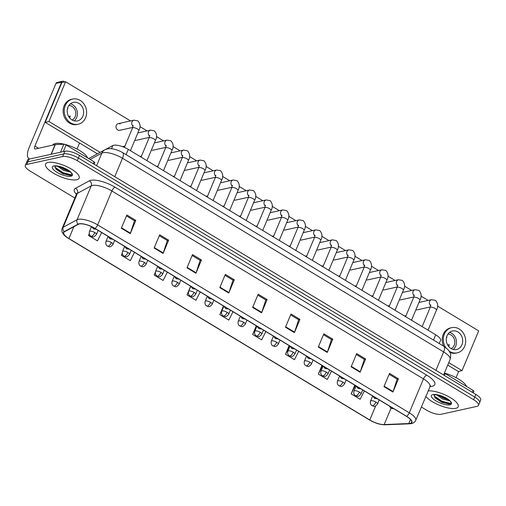 <?xml version="1.0" encoding="UTF-8"?>
<svg xmlns="http://www.w3.org/2000/svg" width="506" height="506" viewBox="0 0 506 506"><rect width="100%" height="100%" fill="white"/><g stroke="black" fill="none" stroke-linecap="round" stroke-linejoin="round"><path stroke-width="0.76" d="M105.514 149.485L112.825 145.538A11.379 3.668 22.7 0 1 113.673 145.241A11.379 3.668 22.7 0 1 128.284 149.39L435.698 334.789A11.379 3.668 22.7 0 1 440.536 340.424L439.246 343.523M48.032 162.464A18.203 5.863 -157.3 0 0 45.565 164.083A18.203 5.863 -157.3 0 0 56.571 174.899A18.203 5.863 -157.3 0 0 76.691 179.744A18.203 5.863 -157.3 0 0 79.157 178.131A18.203 5.863 -157.3 0 0 68.152 167.315A18.203 5.863 -157.3 0 0 48.032 162.464A18.203 5.863 -157.3 0 0 45.565 164.083A18.203 5.863 -157.3 0 0 56.571 174.899A18.203 5.863 -157.3 0 0 76.691 179.744A18.203 5.863 -157.3 0 0 79.157 178.131A18.203 5.863 -157.3 0 0 68.152 167.315A18.203 5.863 -157.3 0 0 48.032 162.464M425.761 396.35A18.203 5.863 -157.3 0 0 439.973 405.451A18.203 5.863 -157.3 0 0 455.748 408.348A18.203 5.863 -157.3 0 0 458.215 406.735A18.203 5.863 -157.3 0 0 447.974 396.306A18.203 5.863 -157.3 0 0 428.032 390.917A18.203 5.863 -157.3 0 1 447.974 396.306A18.203 5.863 -157.3 0 1 458.215 406.735A18.203 5.863 -157.3 0 1 455.748 408.348A18.203 5.863 -157.3 0 1 439.973 405.451A18.203 5.863 -157.3 0 1 425.761 396.35M79.252 223.968A12.138 3.909 22.7 0 1 94.837 228.402L406.438 416.324A12.138 3.909 22.7 0 1 411.606 422.333A12.138 3.909 22.7 0 1 408.766 423.554L384.168 424.559A12.138 3.909 22.7 0 1 369.778 419.986L68.905 238.541A12.138 3.909 22.7 0 1 63.743 232.526A12.138 3.909 22.7 0 1 64.483 231.767L78.348 224.291A12.138 3.909 22.7 0 1 79.252 223.968M79.012 223.829A12.441 4.01 -157.3 0 0 78.088 224.152L64.224 231.634A12.441 4.01 -157.3 0 0 68.759 238.573L369.627 420.024A12.441 4.01 -157.3 0 0 384.377 424.711L408.974 423.705A12.441 4.01 -157.3 0 0 406.59 416.286L94.983 228.364A12.441 4.01 -157.3 0 0 79.012 223.829M25.3 165.449L27.514 160.149A11.379 3.668 -157.3 0 1 29.057 159.137L64.876 151.237A11.379 3.668 -157.3 0 1 79.486 155.386L475.861 394.433A11.379 3.668 -157.3 0 1 480.7 400.069L479.593 402.719A11.379 3.668 -157.3 0 0 474.754 397.077L78.379 158.036A11.379 3.668 -157.3 0 0 63.769 153.887L27.95 161.787A11.379 3.668 -157.3 0 0 26.407 162.799A11.379 3.668 -157.3 0 1 27.95 161.787L63.769 153.887A11.379 3.668 -157.3 0 1 78.379 158.036L474.754 397.077A11.379 3.668 -157.3 0 1 479.593 402.719L478.486 405.369A11.379 3.668 -157.3 0 0 473.641 399.727L77.273 160.687A11.379 3.668 -157.3 0 0 62.662 156.537L26.843 164.437A11.379 3.668 -157.3 0 0 25.3 165.449A11.379 3.668 -157.3 0 0 30.139 171.085L74.875 198.061M389.127 374.313L397.14 379.146L393.092 391.581A3.036 1.195 121.1 0 1 392.922 392.036L398.469 378.792L389.512 373.39L383.972 386.641L392.922 392.036M397.065 379.102L398.469 378.792M356.294 354.51L364.307 359.342L360.259 371.783A3.036 1.195 121.1 0 1 360.095 372.239L365.636 358.988L356.679 353.593L351.139 366.837L360.095 372.239M364.231 359.298L365.636 358.988M323.46 334.713L331.474 339.545L327.433 351.986A3.036 1.195 121.1 0 1 327.262 352.435L332.803 339.191L323.846 333.789L318.306 347.04L327.262 352.435M331.398 339.501L332.803 339.191M290.627 314.915L298.641 319.741L294.6 332.183A3.036 1.195 121.1 0 1 294.429 332.638L299.969 319.387L291.013 313.992L285.473 327.237L294.429 332.638M298.565 319.697L299.969 319.387M126.468 215.91L134.482 220.742L130.44 233.184A3.036 1.195 121.1 0 1 130.27 233.639L135.81 220.388L126.854 214.987L121.314 228.238L130.27 233.639M134.406 220.698L135.81 220.388M159.301 235.714L167.315 240.546L163.267 252.981A3.036 1.195 121.1 0 1 163.103 253.436L168.643 240.192L159.687 234.79L154.147 248.035L163.103 253.436M167.239 240.502L168.643 240.192M192.135 255.511L200.148 260.343L196.1 272.785A3.036 1.195 121.1 0 1 195.93 273.24L201.477 259.989L192.52 254.588L186.98 267.838L195.93 273.24M200.072 260.299L201.477 259.989M224.968 275.315L232.975 280.147L228.933 292.582A3.036 1.195 121.1 0 1 228.763 293.037L234.303 279.793L225.353 274.391L219.813 287.636L228.763 293.037M232.905 280.096L234.303 279.793M257.801 295.112L265.808 299.944L261.766 312.385A3.036 1.195 121.1 0 1 261.596 312.841L267.136 299.59L258.186 294.188L252.639 307.439L261.596 312.841M265.739 299.9L267.136 299.59M421.308 406.988L426.514 410.126A11.379 3.668 -157.3 0 0 441.124 414.281L476.943 406.375A11.379 3.668 -157.3 0 0 478.486 405.369M289.141 345.579L285.504 354.276L294.454 359.677L298.685 351.341M321.974 365.383L318.337 374.073L327.287 379.475L331.519 371.138M354.801 385.18L351.164 393.877L360.12 399.278L364.352 390.942M190.642 286.181L187.005 294.878L195.961 300.273L200.193 291.937M155.336 272.304L154.172 275.074L163.128 280.476L167.359 272.139M122.231 253.152L121.345 255.277L130.295 260.672L134.526 252.336M89.233 233.747L88.512 235.473L97.462 240.875L101.693 232.539M256.308 325.782L252.671 334.472L261.627 339.874L265.852 331.538M223.475 305.978L219.838 314.675L228.794 320.077L233.026 311.74M219.838 314.675L222.507 309.419M187.005 294.878L188.441 292.057M154.172 275.074L155.291 272.867M121.345 255.277L122.262 253.462M88.512 235.473L89.284 233.949M252.671 334.472L256.903 326.136M285.504 354.276L289.736 345.94M318.337 374.073L322.562 365.737M351.164 393.877L355.395 385.54M87.532 157.891A18.962 6.11 -157.3 0 0 73.61 147.41A18.962 6.11 -157.3 0 0 55.198 143.559A18.962 6.11 -157.3 0 0 52.662 145.159M55.053 166.208L56.223 169.377L62.833 173.71L70.119 175.455C72.434 175.114 72.447 173.824 70.151 171.585L68.55 170.275L60.764 166.695L55.167 166.025M70.802 172.249L63.528 170.414L57.425 166.076M69.796 171.262L63.965 169.365L59.196 166.335M70.378 175.424L62.662 173.122L55.628 168.662M69.018 170.623L64.42 168.915L60.075 166.518M71.612 174.905L62.877 172.597L54.933 167.239M67.064 169.383L62.301 167.214M466.589 386.489A18.962 6.11 -157.3 0 0 444.388 373.08M434.116 394.813L435.286 397.975L441.896 402.308L449.183 404.06C451.491 403.712 451.504 402.422 449.214 400.183L447.614 398.88L439.828 395.294L434.825 394.718M449.866 400.853L442.586 399.019L436.482 394.68M448.86 399.86L443.028 397.963L438.253 394.933M449.442 404.028L441.719 401.72L434.686 397.267M448.076 399.221L443.477 397.514L439.132 395.123M450.675 403.51L441.94 401.195L433.996 395.844M446.128 397.988L441.365 395.818M93.218 163.666L94.002 161.793L66.09 144.963L63.326 151.579M29.841 158.966A15.167 5.977 121.1 0 1 28.95 158.644A15.167 5.977 121.1 0 1 29.24 147.316L55.983 83.395A1.897 1.632 -102.4 0 1 57.064 82.446L62.719 81.2A1.897 1.632 77.6 0 0 61.637 82.149L34.901 146.07A3.795 1.493 -58.9 0 0 34.825 148.903A3.795 1.493 -58.9 0 0 35.401 148.966L55.11 144.615A1.897 0.614 22.7 0 1 55.299 144.596L63.845 144.248A1.897 0.614 22.7 0 1 66.09 144.963M64.743 81.953L63.819 81.396A1.897 1.632 77.6 0 0 62.719 81.2M79.524 143.04L77.007 149.049M94.002 161.793A1.897 0.614 22.7 0 1 94.805 162.73L94.173 164.241M472.275 392.27L473.059 390.392L445.153 373.561L444.369 375.439M458.695 371.372L456.07 377.653M444.35 373.169A1.897 0.614 22.7 0 1 445.153 373.561M473.059 390.392A1.897 0.614 22.7 0 1 473.869 391.334L473.236 392.846M120.219 123.995A3.415 2.935 77.6 0 0 118.233 123.641A3.415 2.935 77.6 0 0 116.019 126.449A3.415 2.935 77.6 0 0 117.721 129.953A3.415 2.935 77.6 0 0 119.707 130.308L132.743 127.43M399.386 299.742A3.415 2.935 77.6 0 0 400.809 299.83L413.845 296.959M366.312 279.799A3.415 2.935 77.6 0 0 367.735 279.888L380.771 277.016M333.245 259.856A3.415 2.935 77.6 0 0 334.668 259.945L347.698 257.067M316.705 249.882A3.415 2.935 77.6 0 0 318.129 249.97L331.164 247.099M283.638 229.939A3.415 2.935 77.6 0 0 285.061 230.028L298.097 227.15M250.565 209.996A3.415 2.935 77.6 0 0 251.988 210.085L265.024 207.207M234.031 200.022A3.415 2.935 77.6 0 0 235.454 200.11L248.49 197.239M167.891 160.136A3.415 2.935 77.6 0 0 169.314 160.225L182.35 157.347M134.817 140.187A3.415 2.935 77.6 0 0 136.24 140.282L149.276 137.404M130.535 120.928L65.597 81.763L48.968 121.503L100.125 152.357M448.765 362.612L462.054 370.626L478.682 330.886L437.57 306.092M428.177 300.425L421.036 296.118M411.637 290.45L404.503 286.149M395.104 280.482L387.963 276.175M378.57 270.508L371.429 266.207M362.03 260.539L354.896 256.232M345.497 250.565L338.356 246.258M328.963 240.59L321.822 236.289M312.423 230.622L305.289 226.315M295.89 220.648L288.755 216.34M279.356 210.673L272.215 206.372M262.823 200.705L255.682 196.398M246.283 190.73L239.148 186.429M229.749 180.762L222.608 176.455M213.216 170.788L206.075 166.48M196.676 160.813L189.541 156.512M180.142 150.845L173.001 146.538M163.609 140.87L156.468 136.569M147.075 130.902L139.934 126.595M200.958 180.079A3.415 2.935 77.6 0 0 202.381 180.168L215.417 177.29M151.351 150.162A3.415 2.935 77.6 0 0 152.774 150.25L165.81 147.379M184.424 170.105A3.415 2.935 77.6 0 0 185.847 170.193L198.883 167.322M217.498 190.054A3.415 2.935 77.6 0 0 218.915 190.142L231.95 187.264M267.105 219.965A3.415 2.935 77.6 0 0 268.522 220.059L281.557 217.182M300.172 239.914A3.415 2.935 77.6 0 0 301.595 240.002L314.631 237.124M349.779 269.825A3.415 2.935 77.6 0 0 351.202 269.919L364.238 267.041M382.852 289.774A3.415 2.935 77.6 0 0 384.269 289.862L397.305 286.984M415.919 309.716A3.415 2.935 77.6 0 0 417.342 309.805L430.378 306.927M65.597 81.763L61.827 82.592L45.198 122.338L97.405 153.824M447.728 365.092L458.284 371.461L462.054 370.626M48.968 121.503L45.198 122.338M78.892 103.363A9.481 8.159 77.6 0 0 73.383 102.389A9.481 8.159 77.6 0 0 67.235 110.188A9.481 8.159 77.6 0 0 71.966 119.922A9.481 8.159 77.6 0 0 77.469 120.902A9.481 8.159 77.6 0 0 83.616 113.104A9.481 8.159 77.6 0 0 78.892 103.363M74.199 120.858A9.481 8.159 77.6 0 0 72.668 104.736A9.481 8.159 77.6 0 0 70.435 103.806M72.08 119.992A7.584 6.527 77.6 0 0 75.786 113.426A7.584 6.527 77.6 0 0 71.978 106.393A7.584 6.527 77.6 0 0 68.879 105.482M72.649 99.056L71.517 99.302A12.897 11.1 77.6 0 0 63.155 109.916A12.897 11.1 77.6 0 0 69.588 123.154A12.897 11.1 77.6 0 0 77.076 124.489L78.202 124.236A12.897 11.1 77.6 0 0 86.57 113.622A12.897 11.1 77.6 0 0 80.138 100.384A12.897 11.1 77.6 0 0 72.649 99.056A12.897 11.1 77.6 0 0 64.287 109.663A12.897 11.1 77.6 0 0 70.713 122.907A12.897 11.1 77.6 0 0 78.202 124.236M68.607 116.405L70.214 116.051A7.584 6.527 -102.4 0 1 69.657 117.936M67.437 108.815L67.912 108.708A7.584 6.527 -102.4 0 0 67.551 108.366M457.949 331.968A9.481 8.159 77.6 0 0 452.446 330.987A9.481 8.159 77.6 0 0 446.298 338.792A9.481 8.159 77.6 0 0 451.023 348.526A9.481 8.159 77.6 0 0 456.532 349.507A9.481 8.159 77.6 0 0 462.68 341.702A9.481 8.159 77.6 0 0 457.949 331.968M453.256 349.456A9.481 8.159 77.6 0 0 451.731 333.34A9.481 8.159 77.6 0 0 449.499 332.41M451.143 348.596A7.584 6.527 77.6 0 0 454.85 342.031A7.584 6.527 77.6 0 0 451.036 334.997A7.584 6.527 77.6 0 0 447.936 334.08M449.891 352.404A12.897 11.1 77.6 0 0 456.134 353.087L457.266 352.84A12.897 11.1 77.6 0 0 465.628 342.227A12.897 11.1 77.6 0 0 459.195 328.989A12.897 11.1 77.6 0 0 451.713 327.654A12.897 11.1 77.6 0 0 445.723 347.565M449.17 351.12A12.897 11.1 77.6 0 0 449.777 351.506A12.897 11.1 77.6 0 0 457.266 352.84M451.713 327.654L450.58 327.907A12.897 11.1 77.6 0 0 443.667 346.186M447.665 345.01L449.271 344.656A7.584 6.527 -102.4 0 1 448.721 346.534M446.501 337.42L446.975 337.312A7.584 6.527 -102.4 0 0 446.608 336.964M111.503 148.701L112.825 145.538M126.076 154.659L128.284 149.39M433.497 340.057L435.698 334.789M76.431 194.336A18.962 6.11 22.7 0 1 75.508 188.302L89.372 180.825A18.962 6.11 22.7 0 1 115.128 187.245L426.735 375.167A3.795 1.493 -58.9 0 0 423.465 378.893L111.858 190.971A15.167 4.889 -157.3 0 0 92.377 185.436A15.167 4.889 -157.3 0 0 91.251 185.835L77.393 193.317A15.167 4.889 -157.3 0 0 76.463 194.26L76.577 193.393L76.773 193.779M426.735 375.167A18.962 6.11 22.7 0 1 432.232 386.249A18.962 6.11 22.7 0 1 430.372 386.47L429.885 386.489M429.917 386.413A15.167 4.889 -157.3 0 0 423.465 378.893L409.278 412.807A15.167 4.889 22.7 0 1 415.73 420.328L430.454 385.724L430.03 385.857M68.759 238.573A3.795 1.493 -58.9 0 1 68.658 238.528C62.978 235.1 60.853 231.653 62.276 228.174A15.167 4.889 22.7 0 1 63.206 227.232L77.064 219.749A15.167 4.889 22.7 0 1 78.19 219.351A15.167 4.889 22.7 0 1 97.671 224.885A3.795 1.493 121.1 0 1 94.983 228.364M78.088 224.152A3.795 3.472 61.6 0 1 77.064 219.749L91.251 185.835A3.795 3.472 -118.4 0 0 89.372 180.825M384.377 424.711A3.795 2.954 87.7 0 0 385.129 424.8L409.727 423.8C412.928 423.56 414.933 422.402 415.73 420.328M75.508 188.302A3.795 3.472 -118.4 0 1 77.393 193.317L63.206 227.232A3.795 3.472 61.6 0 0 64.224 231.634M408.974 423.705A3.795 2.954 87.7 0 0 409.727 423.8M406.59 416.286A3.795 1.493 -58.9 0 0 409.278 412.807L97.671 224.885L111.858 190.971A3.795 1.493 -58.9 0 1 115.128 187.245M473.641 399.727L475.861 394.433M77.273 160.687L79.486 155.386M62.662 156.537L64.876 151.237M26.843 164.437L29.057 159.137M429.999 386.249A3.795 2.954 -92.3 0 1 430.372 386.47M369.778 419.986L375.661 405.92M384.168 424.559L390.967 408.298M408.766 423.554L410.48 419.461M68.905 238.541L73.857 226.713M261.766 312.385L252.829 306.99M228.933 292.582L219.996 287.193M196.1 272.785L187.163 267.389M163.267 252.981L154.33 247.592M130.44 233.184L121.497 227.795M294.6 332.183L285.662 326.794M327.433 351.986L318.489 346.591M360.259 371.783L351.322 366.395M393.092 391.581L384.155 386.192M435.932 370.348L443.635 351.923A7.584 2.992 -58.9 0 0 443.781 346.262L447.861 349.456C449.537 351.809 451.681 353.087 450.093 359.443A15.167 4.889 -157.3 0 0 443.635 351.923L122.477 158.239A15.167 4.889 -157.3 0 0 103.003 152.704A15.167 4.889 -157.3 0 0 101.87 153.103L96.602 165.709M114.773 176.67L122.477 158.239A7.584 2.992 -58.9 0 0 122.629 152.578L443.781 346.262M88.632 158.555L104.805 149.827A7.584 6.951 61.6 0 0 101.87 153.103L90.112 159.447M94.913 228.446A3.795 1.493 121.1 0 1 94.002 228.927A3.795 1.493 -58.9 0 1 93.427 228.864L91.776 226.77M130.428 150.687L138.821 130.618A3.415 1.101 -157.3 0 0 137.537 129.03A3.415 1.101 -157.3 0 0 132.989 127.683A3.415 1.101 -157.3 0 0 132.521 127.986L133.167 125.437M133.084 126.247A3.415 2.935 -102.4 0 1 131.75 122.762A3.415 2.935 -102.4 0 1 133.938 120.175L137.847 120.89C140.428 123.78 140.757 127.025 138.821 130.618M94.831 232.545A3.795 1.221 -157.3 0 0 89.96 231.16A3.795 1.221 -157.3 0 0 89.448 231.501C88.917 233.652 89.429 235.22 90.985 236.207A3.795 1.493 -58.9 0 0 91.561 236.277A3.795 1.493 121.1 0 0 94.831 232.545A3.795 1.221 -157.3 0 1 96.444 234.423C92.952 238.579 92.724 236.258 90.985 236.207M122.718 146.734A3.415 2.935 -102.4 0 1 123.628 146.335L124.9 146.209M111.453 238.421A3.795 1.493 121.1 0 1 110.536 238.895A3.795 1.493 -58.9 0 1 109.96 238.832L108.233 236.485M146.961 160.661L155.355 140.592A3.415 1.101 -157.3 0 0 154.071 139.005A3.415 1.101 -157.3 0 0 149.523 137.651A3.415 1.101 -157.3 0 0 149.061 137.955L149.7 135.412M149.618 136.222A3.415 2.935 -102.4 0 1 148.283 132.736A3.415 2.935 -102.4 0 1 150.472 130.15L154.381 130.858C156.968 133.748 157.29 136.993 155.355 140.592M127.986 248.395A3.795 1.493 121.1 0 1 127.069 248.87A3.795 1.493 -58.9 0 1 126.5 248.807L124.773 246.454M163.501 170.63L171.895 150.56A3.415 1.101 -157.3 0 0 170.604 148.973A3.415 1.101 -157.3 0 0 166.057 147.625A3.415 1.101 -157.3 0 0 165.595 147.929L166.234 145.38M166.151 146.196A3.415 2.935 -102.4 0 1 164.817 142.711A3.415 2.935 -102.4 0 1 167.012 140.124L170.914 140.832C173.501 143.723 173.824 146.968 171.895 150.56M144.52 258.364A3.795 1.493 121.1 0 1 143.609 258.844A3.795 1.493 -58.9 0 1 143.034 258.775L141.307 256.428M180.035 180.604L188.428 160.535A3.415 1.101 -157.3 0 0 187.144 158.947A3.415 1.101 -157.3 0 0 182.596 157.6A3.415 1.101 -157.3 0 0 182.128 157.904L182.774 155.355M182.691 156.164A3.415 2.935 -102.4 0 1 181.357 152.679A3.415 2.935 -102.4 0 1 183.545 150.092L187.454 150.801C190.035 153.697 190.364 156.942 188.428 160.535M161.053 268.338A3.795 1.493 121.1 0 1 160.143 268.812A3.795 1.493 -58.9 0 1 159.567 268.749L157.84 266.396M196.568 190.572L204.962 170.509A3.415 1.101 -157.3 0 0 203.678 168.915A3.415 1.101 -157.3 0 0 199.13 167.568A3.415 1.101 -157.3 0 0 198.668 167.872L199.307 165.329M199.225 166.139A3.415 2.935 -102.4 0 1 197.89 162.654A3.415 2.935 -102.4 0 1 200.079 160.067L203.988 160.775C206.575 163.666 206.897 166.91 204.962 170.509M111.364 242.519A3.795 1.221 -157.3 0 0 106.494 241.134A3.795 1.221 -157.3 0 0 105.982 241.47C105.45 243.626 105.963 245.195 107.519 246.182A3.795 1.493 -58.9 0 0 108.094 246.245A3.795 1.493 121.1 0 0 111.364 242.519A3.795 1.221 -157.3 0 1 112.977 244.398C109.486 248.547 109.258 246.232 107.519 246.182M140.162 156.31L139.865 156.373A3.415 2.935 -102.4 0 1 140.162 156.31L141.44 156.177M127.898 252.488A3.795 1.221 -157.3 0 0 123.034 251.109A3.795 1.221 -157.3 0 0 122.515 251.444C121.984 253.595 122.496 255.169 124.059 256.156A3.795 1.493 -58.9 0 0 124.628 256.219A3.795 1.493 121.1 0 0 127.898 252.488A3.795 1.221 -157.3 0 1 129.517 254.373C126.019 258.522 125.792 256.2 124.059 256.156M156.417 166.36A3.415 2.935 -102.4 0 1 156.702 166.284L157.973 166.151M144.438 262.462A3.795 1.221 -157.3 0 0 139.567 261.077A3.795 1.221 -157.3 0 0 139.055 261.412C138.524 263.569 139.036 265.138 140.592 266.124A3.795 1.493 -58.9 0 0 141.168 266.188A3.795 1.493 121.1 0 0 144.438 262.462A3.795 1.221 -157.3 0 1 146.051 264.341C142.559 268.496 142.331 266.175 140.592 266.124M172.957 176.335A3.415 2.935 -102.4 0 1 173.235 176.252L174.507 176.12M58.443 166.202A10.847 3.498 -157.3 0 0 53.826 165.955A10.847 3.498 -157.3 0 0 56.969 172.293A10.847 3.498 -157.3 0 0 70.897 176.252A10.847 3.498 -157.3 0 0 70.151 171.585M437.507 394.806A10.847 3.498 -157.3 0 0 432.883 394.56A10.847 3.498 -157.3 0 0 436.027 400.897A10.847 3.498 -157.3 0 0 449.96 404.857A10.847 3.498 -157.3 0 0 449.214 400.183M38.551 148.271L34.901 146.07M51.068 154.279L55.11 144.615M61.637 82.149L55.983 83.395M55.299 144.596L51.264 154.241M60.518 152.198L63.845 144.248M177.593 278.306A3.795 1.493 121.1 0 1 176.676 278.787A3.795 1.493 -58.9 0 1 176.101 278.724L174.38 276.371M213.102 200.547L221.501 180.478A3.415 1.101 -157.3 0 0 220.211 178.89A3.415 1.101 -157.3 0 0 215.664 177.543A3.415 1.101 -157.3 0 0 215.202 177.846L215.841 175.297M215.758 176.113A3.415 2.935 -102.4 0 1 214.424 172.628A3.415 2.935 -102.4 0 1 216.612 170.035L220.521 170.75C223.108 173.64 223.431 176.885 221.501 180.478M194.127 288.281A3.795 1.493 121.1 0 1 193.21 288.755A3.795 1.493 -58.9 0 1 192.641 288.692L190.914 286.345M229.642 210.521L238.035 190.452A3.415 1.101 -157.3 0 0 236.745 188.864A3.415 1.101 -157.3 0 0 232.197 187.517A3.415 1.101 -157.3 0 0 231.735 187.815L232.374 185.272M232.292 186.081A3.415 2.935 -102.4 0 1 230.964 182.596A3.415 2.935 -102.4 0 1 233.152 180.01L237.061 180.718C239.642 183.615 239.97 186.853 238.035 190.452M210.66 298.255A3.795 1.493 121.1 0 1 209.75 298.73A3.795 1.493 -58.9 0 1 209.174 298.666L207.447 296.314M246.175 220.489L254.569 200.427A3.415 1.101 -157.3 0 0 253.285 198.833A3.415 1.101 -157.3 0 0 248.737 197.485A3.415 1.101 -157.3 0 0 248.275 197.789L248.914 195.24M248.832 196.056A3.415 2.935 -102.4 0 1 247.497 192.571A3.415 2.935 -102.4 0 1 249.686 189.984L253.595 190.692C256.175 193.583 256.504 196.828 254.569 200.427M160.971 272.437A3.795 1.221 -157.3 0 0 156.101 271.052A3.795 1.221 -157.3 0 0 155.589 271.387C155.057 273.544 155.57 275.112 157.126 276.099A3.795 1.493 -58.9 0 0 157.701 276.162A3.795 1.493 121.1 0 0 160.971 272.437A3.795 1.221 -157.3 0 1 162.584 274.315C159.093 278.464 158.865 276.149 157.126 276.099M189.491 186.303A3.415 2.935 -102.4 0 1 189.769 186.227L191.047 186.094M177.505 282.405A3.795 1.221 -157.3 0 0 172.635 281.02A3.795 1.221 -157.3 0 0 172.122 281.361C171.591 283.512 172.103 285.087 173.666 286.067A3.795 1.493 -58.9 0 0 174.235 286.137A3.795 1.493 121.1 0 0 177.505 282.405A3.795 1.221 -157.3 0 1 179.118 284.283C175.626 288.439 175.399 286.118 173.666 286.067M206.024 196.277A3.415 2.935 -102.4 0 1 206.309 196.195L207.58 196.069M194.045 292.379A3.795 1.221 -157.3 0 0 189.174 290.994A3.795 1.221 -157.3 0 0 188.656 291.329C188.124 293.486 188.643 295.055 190.199 296.042A3.795 1.493 -58.9 0 0 190.775 296.105A3.795 1.493 121.1 0 0 194.045 292.379A3.795 1.221 -157.3 0 1 195.658 294.258C192.166 298.407 191.932 296.092 190.199 296.042M222.558 206.252A3.415 2.935 -102.4 0 1 222.842 206.17L224.114 206.037M227.2 308.224A3.795 1.493 121.1 0 1 226.283 308.704A3.795 1.493 -58.9 0 1 225.708 308.641L223.981 306.288M262.709 230.464L271.108 210.395A3.415 1.101 -157.3 0 0 269.818 208.807A3.415 1.101 -157.3 0 0 265.27 207.46A3.415 1.101 -157.3 0 0 264.809 207.764L265.448 205.215M265.365 206.024A3.415 2.935 -102.4 0 1 264.031 202.539A3.415 2.935 -102.4 0 1 266.219 199.952L270.128 200.667C272.715 203.557 273.038 206.802 271.108 210.395M243.734 318.198A3.795 1.493 121.1 0 1 242.817 318.672A3.795 1.493 -58.9 0 1 242.247 318.609L240.521 316.256M279.249 240.432L287.642 220.369A3.415 1.101 -157.3 0 0 286.352 218.782A3.415 1.101 -157.3 0 0 281.804 217.428A3.415 1.101 -157.3 0 0 281.342 217.732L281.981 215.189M281.899 215.999A3.415 2.935 -102.4 0 1 280.571 212.514A3.415 2.935 -102.4 0 1 282.759 209.927L286.662 210.635C289.249 213.526 289.571 216.77 287.642 220.369M260.267 328.173A3.795 1.493 121.1 0 1 259.357 328.647A3.795 1.493 -58.9 0 1 258.781 328.584L257.054 326.231M295.782 250.407L304.176 230.338A3.415 1.101 -157.3 0 0 302.892 228.75A3.415 1.101 -157.3 0 0 298.344 227.403A3.415 1.101 -157.3 0 0 297.876 227.706L298.521 225.157M298.439 225.973A3.415 2.935 -102.4 0 1 297.104 222.488A3.415 2.935 -102.4 0 1 299.293 219.895L303.202 220.61C305.782 223.5 306.111 226.745 304.176 230.338M276.801 338.141A3.795 1.493 121.1 0 1 275.89 338.622A3.795 1.493 -58.9 0 1 275.315 338.552L273.588 336.205M312.316 260.381L320.709 240.312A3.415 1.101 -157.3 0 0 319.425 238.724A3.415 1.101 -157.3 0 0 314.877 237.377A3.415 1.101 -157.3 0 0 314.416 237.681L315.055 235.132M314.972 235.941A3.415 2.935 -102.4 0 1 313.638 232.456A3.415 2.935 -102.4 0 1 315.826 229.869L319.735 230.578C322.322 233.475 322.645 236.719 320.709 240.312M293.341 348.115A3.795 1.493 121.1 0 1 292.424 348.59A3.795 1.493 -58.9 0 1 291.854 348.526L290.128 346.174M328.856 270.349L337.249 250.287A3.415 1.101 -157.3 0 0 335.959 248.693A3.415 1.101 -157.3 0 0 331.411 247.345A3.415 1.101 -157.3 0 0 330.949 247.649L331.588 245.106M331.506 245.916A3.415 2.935 -102.4 0 1 330.171 242.431A3.415 2.935 -102.4 0 1 332.366 239.844L336.269 240.552C338.856 243.443 339.178 246.688 337.249 250.287M210.578 302.354A3.795 1.221 -157.3 0 0 205.708 300.969A3.795 1.221 -157.3 0 0 205.196 301.304C204.664 303.461 205.177 305.029 206.733 306.016A3.795 1.493 -58.9 0 0 207.308 306.079A3.795 1.493 121.1 0 0 210.578 302.354A3.795 1.221 -157.3 0 1 212.191 304.232C208.7 308.382 208.472 306.06 206.733 306.016M239.376 216.144L239.072 216.207A3.415 2.935 -102.4 0 1 239.376 216.144L240.647 216.011M227.112 312.322A3.795 1.221 -157.3 0 0 222.242 310.937A3.795 1.221 -157.3 0 0 221.729 311.279C221.198 313.429 221.71 314.998 223.272 315.984A3.795 1.493 -58.9 0 0 223.842 316.054A3.795 1.493 121.1 0 0 227.112 312.322A3.795 1.221 -157.3 0 1 228.725 314.201C225.233 318.356 225.006 316.035 223.272 315.984M255.91 226.112L255.612 226.182A3.415 2.935 -102.4 0 1 255.91 226.112L257.187 225.98M243.652 322.297A3.795 1.221 -157.3 0 0 238.781 320.912A3.795 1.221 -157.3 0 0 238.263 321.247C237.731 323.404 238.244 324.972 239.806 325.959A3.795 1.493 -58.9 0 0 240.375 326.022A3.795 1.493 121.1 0 0 243.652 322.297A3.795 1.221 -157.3 0 1 245.265 324.175C241.767 328.324 241.539 326.009 239.806 325.959M272.165 236.163A3.415 2.935 -102.4 0 1 272.449 236.087L273.721 235.954M260.185 332.265A3.795 1.221 -157.3 0 0 255.315 330.886A3.795 1.221 -157.3 0 0 254.803 331.221C254.271 333.372 254.784 334.947 256.34 335.933A3.795 1.493 -58.9 0 0 256.915 335.997A3.795 1.493 121.1 0 0 260.185 332.265A3.795 1.221 -157.3 0 1 261.798 334.15C258.307 338.299 258.079 335.978 256.34 335.933M288.705 246.137A3.415 2.935 -102.4 0 1 288.983 246.055L290.254 245.929M276.719 342.239A3.795 1.221 -157.3 0 0 271.849 340.854A3.795 1.221 -157.3 0 0 271.336 341.189C270.805 343.346 271.317 344.915 272.873 345.902A3.795 1.493 -58.9 0 0 273.449 345.965A3.795 1.493 121.1 0 0 276.719 342.239A3.795 1.221 -157.3 0 1 278.332 344.118C274.84 348.273 274.613 345.952 272.873 345.902M305.238 256.112A3.415 2.935 -102.4 0 1 305.516 256.03L306.794 255.897M309.874 358.084A3.795 1.493 121.1 0 1 308.957 358.564A3.795 1.493 -58.9 0 1 308.388 358.501L306.661 356.148M345.389 280.324L353.783 260.255A3.415 1.101 -157.3 0 0 352.499 258.667A3.415 1.101 -157.3 0 0 347.945 257.32A3.415 1.101 -157.3 0 0 347.483 257.624L348.122 255.075M348.039 255.884A3.415 2.935 -102.4 0 1 346.711 252.399A3.415 2.935 -102.4 0 1 348.9 249.812L352.808 250.527C355.389 253.417 355.718 256.662 353.783 260.255M326.408 368.058A3.795 1.493 121.1 0 1 325.497 368.532A3.795 1.493 -58.9 0 1 324.922 368.469L323.195 366.123M361.923 290.299L370.316 270.229A3.415 1.101 -157.3 0 0 369.032 268.642A3.415 1.101 -157.3 0 0 364.484 267.288A3.415 1.101 -157.3 0 0 364.023 267.592L364.662 265.049M364.579 265.859A3.415 2.935 -102.4 0 1 363.245 262.374A3.415 2.935 -102.4 0 1 365.433 259.787L369.342 260.495C371.923 263.386 372.252 266.63 370.316 270.229M342.948 378.033A3.795 1.493 121.1 0 1 342.031 378.507A3.795 1.493 -58.9 0 1 341.455 378.444L339.728 376.091M378.456 300.267L386.856 280.197A3.415 1.101 -157.3 0 0 385.566 278.61A3.415 1.101 -157.3 0 0 381.018 277.263A3.415 1.101 -157.3 0 0 380.556 277.566L381.195 275.017M381.113 275.833A3.415 2.935 -102.4 0 1 379.778 272.348A3.415 2.935 -102.4 0 1 381.967 269.761L385.876 270.47C388.463 273.36 388.785 276.605 386.856 280.197M359.481 388.001A3.795 1.493 121.1 0 1 358.564 388.481A3.795 1.493 -58.9 0 1 357.995 388.412L356.268 386.065M394.996 310.241L403.39 290.172A3.415 1.101 -157.3 0 0 402.099 288.584A3.415 1.101 -157.3 0 0 397.552 287.237A3.415 1.101 -157.3 0 0 397.09 287.541L397.729 284.992M397.646 285.801A3.415 2.935 -102.4 0 1 396.318 282.316A3.415 2.935 -102.4 0 1 398.507 279.729L402.409 280.438C404.996 283.335 405.325 286.579 403.39 290.172M376.015 397.975A3.795 1.493 121.1 0 1 375.104 398.45A3.795 1.493 -58.9 0 1 374.529 398.386L372.802 396.034M411.53 320.209L419.923 300.147A3.415 1.101 -157.3 0 0 418.639 298.553A3.415 1.101 -157.3 0 0 414.091 297.205A3.415 1.101 -157.3 0 0 413.623 297.509L414.269 294.966M414.186 295.776A3.415 2.935 -102.4 0 1 412.852 292.291A3.415 2.935 -102.4 0 1 415.04 289.704L418.949 290.412C421.53 293.303 421.859 296.548 419.923 300.147M392.555 407.944A3.795 1.493 121.1 0 1 391.638 408.424A3.795 1.493 -58.9 0 1 391.062 408.361L389.335 406.008M428.063 330.184L436.457 310.115A3.415 1.101 -157.3 0 0 435.173 308.527A3.415 1.101 -157.3 0 0 430.625 307.18A3.415 1.101 -157.3 0 0 430.163 307.484L430.802 304.935M430.72 305.75A3.415 2.935 -102.4 0 1 429.385 302.265A3.415 2.935 -102.4 0 1 431.574 299.672L435.483 300.387C438.07 303.277 438.392 306.522 436.457 310.115M293.252 352.214A3.795 1.221 -157.3 0 0 288.382 350.829A3.795 1.221 -157.3 0 0 287.87 351.164C287.338 353.321 287.851 354.889 289.413 355.876A3.795 1.493 -58.9 0 0 289.982 355.939A3.795 1.493 121.1 0 0 293.252 352.214A3.795 1.221 -157.3 0 1 294.865 354.092C291.374 358.242 291.146 355.927 289.413 355.876M321.772 266.08A3.415 2.935 -102.4 0 1 322.056 266.004L323.328 265.871M309.792 362.182A3.795 1.221 -157.3 0 0 304.922 360.797A3.795 1.221 -157.3 0 0 304.41 361.139C303.872 363.289 304.391 364.858 305.947 365.844A3.795 1.493 -58.9 0 0 306.522 365.914A3.795 1.493 121.1 0 0 309.792 362.182A3.795 1.221 -157.3 0 1 311.405 364.061C307.914 368.216 307.686 365.895 305.947 365.844M338.59 275.972L338.286 276.042A3.415 2.935 -102.4 0 1 338.59 275.972L339.861 275.846M326.326 372.157A3.795 1.221 -157.3 0 0 321.455 370.772A3.795 1.221 -157.3 0 0 320.943 371.107C320.412 373.264 320.924 374.832 322.48 375.819A3.795 1.493 -58.9 0 0 323.056 375.882A3.795 1.493 121.1 0 0 326.326 372.157A3.795 1.221 -157.3 0 1 327.939 374.035C324.447 378.184 324.219 375.869 322.48 375.819M355.123 285.947L354.82 286.01A3.415 2.935 -102.4 0 1 355.123 285.947L356.401 285.814M342.859 382.125A3.795 1.221 -157.3 0 0 337.989 380.746A3.795 1.221 -157.3 0 0 337.477 381.081C336.945 383.232 337.458 384.807 339.02 385.793A3.795 1.493 -58.9 0 0 339.589 385.857A3.795 1.493 121.1 0 0 342.859 382.125A3.795 1.221 -157.3 0 1 344.472 384.01C340.981 388.159 340.753 385.838 339.02 385.793M371.379 295.997A3.415 2.935 -102.4 0 1 371.657 295.921L372.935 295.789M359.399 392.099A3.795 1.221 -157.3 0 0 354.529 390.714A3.795 1.221 -157.3 0 0 354.01 391.049C353.479 393.206 353.998 394.775 355.554 395.762A3.795 1.493 -58.9 0 0 356.123 395.825A3.795 1.493 121.1 0 0 359.399 392.099A3.795 1.221 -157.3 0 1 361.012 393.978C357.514 398.133 357.287 395.812 355.554 395.762M387.912 305.972A3.415 2.935 -102.4 0 1 388.197 305.89L389.468 305.757M375.933 402.074A3.795 1.221 -157.3 0 0 371.062 400.689A3.795 1.221 -157.3 0 0 370.55 401.024C370.019 403.181 370.531 404.749 372.087 405.736A3.795 1.493 -58.9 0 0 372.663 405.799A3.795 1.493 121.1 0 0 375.933 402.074A3.795 1.221 -157.3 0 1 377.546 403.952C374.054 408.102 373.826 405.787 372.087 405.736M404.452 315.94A3.415 2.935 -102.4 0 1 404.73 315.864L406.002 315.731M68.658 238.528L369.525 419.974C375.003 423.142 380.202 424.749 385.129 424.8M62.276 228.174L76.463 194.26M104.805 149.827L107.335 148.897C111.579 148.094 116.671 149.321 122.629 152.578M450.093 359.443L443.591 374.971M124.4 147.41L132.521 127.986M96.311 229.294L93.427 228.864M133.938 120.175L118.233 123.641M98.132 230.388L96.444 234.423M123.628 146.335L122.382 146.613M91.478 226.637L89.448 231.501M141.054 157.094L149.061 137.955M112.844 239.262L109.96 238.832M150.472 130.15L137.853 132.933M157.587 167.069L165.595 147.929M129.384 249.237L126.5 248.807M167.012 140.124L154.387 142.907M174.127 177.037L182.128 157.904M145.918 259.205L143.034 258.775M183.545 150.092L170.927 152.875M190.661 187.011L198.668 167.872M162.451 269.179L159.567 268.749M200.079 160.067L187.46 162.85M114.666 240.363L112.977 244.398M108.101 236.403L105.982 241.47M131.206 250.331L129.517 254.373M124.64 246.371L122.515 251.444M147.739 260.305L146.051 264.341M141.174 256.346L139.055 261.412M434.224 394.629L434.831 394.718M29.576 159.023L28.95 158.644M207.194 196.986L215.202 177.846M178.991 279.154L176.101 278.724M216.612 170.035L203.994 172.824M223.734 206.954L231.735 187.815M195.525 289.122L192.641 288.692M233.152 180.01L220.534 182.792M240.268 216.929L248.275 197.789M212.058 299.097L209.174 298.666M249.686 189.984L237.067 192.767M164.273 270.28L162.584 274.315M157.708 266.32L155.589 271.387M180.806 280.248L179.118 284.283M174.241 276.289L172.122 281.361M197.346 290.223L195.658 294.258M190.781 286.263L188.656 291.329M256.801 226.897L264.809 207.764M228.592 309.065L225.708 308.641M266.219 199.952L253.601 202.735M273.335 236.871L281.342 217.732M245.132 319.039L242.247 318.609M282.759 209.927L270.134 212.71M289.875 246.846L297.876 227.706M261.665 329.014L258.781 328.584M299.293 219.895L286.674 222.684M306.408 256.814L314.416 237.681M278.199 338.982L275.315 338.552M315.826 229.869L303.208 232.652M322.942 266.788L330.949 247.649M294.739 348.957L291.854 348.526M332.366 239.844L319.741 242.627M213.88 300.191L212.191 304.232M207.315 296.231L205.196 301.304M230.413 310.165L228.725 314.201M223.848 306.206L221.729 311.279M246.953 320.14L245.265 324.175M240.388 316.18L238.263 321.247M263.487 330.108L261.798 334.15M256.921 326.149L254.803 331.221M280.02 340.083L278.332 344.118M273.455 336.123L271.336 341.189M339.482 276.763L347.483 257.624M311.272 358.931L308.388 358.501M348.9 249.812L336.281 252.595M356.015 286.731L364.023 267.592M327.806 368.899L324.922 368.469M365.433 259.787L352.815 262.57M372.549 296.706L380.556 277.566M344.346 378.874L341.455 378.444M381.967 269.761L369.348 272.544M389.082 306.674L397.09 287.541M360.879 388.842L357.995 388.412M398.507 279.729L385.888 282.512M405.622 316.648L413.623 297.509M377.413 398.817L374.529 398.386M415.04 289.704L402.422 292.487M422.156 326.623L430.163 307.484M393.946 408.791L391.062 408.361M431.574 299.672L418.955 302.461M296.554 350.057L294.865 354.092M289.989 346.098L287.87 351.164M313.094 360.025L311.405 364.061M306.528 356.066L304.41 361.139M329.627 370L327.939 374.035M323.062 366.04L320.943 371.107M346.161 379.968L344.472 384.01M339.596 376.009L337.477 381.081M362.701 389.943L361.012 393.978M356.135 385.983L354.01 391.049M379.234 399.917L377.546 403.952M372.669 395.958L370.55 401.024"/></g></svg>

